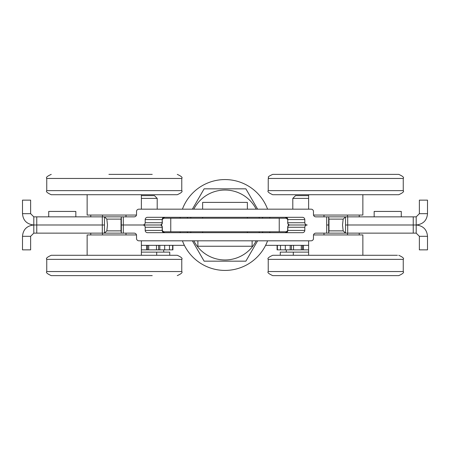 <?xml version="1.0" encoding="UTF-8"?>
<svg xmlns="http://www.w3.org/2000/svg" width="450" height="450" viewBox="0 0 450 450"><rect width="100%" height="100%" fill="white"/><g stroke="black" fill="none" stroke-linecap="round" stroke-linejoin="round"><path stroke-width="0.67" d="M343.17 230.873L342.523 225L343.17 219.116L328.961 219.116L328.961 230.873L343.17 230.873L345.527 233.134L345.527 216.855L328.669 216.855L328.669 233.134L315.872 233.134A2.408 2.261 180 0 0 313.464 235.395L313.464 238.562A2.408 2.261 -0 0 1 311.057 240.817L138.943 240.817A2.408 2.261 180 0 1 136.536 238.562L136.536 235.395A2.408 2.261 0 0 0 134.128 233.134L123.3 233.134L123.3 225L121.039 224.989L121.331 225L121.331 233.134L121.039 230.873L106.83 230.873L107.477 225L106.83 219.116L121.039 219.116L121.039 230.873M326.7 233.134L326.7 225L328.961 224.989L326.7 224.989L326.7 216.855L315.872 216.855A2.408 2.261 180 0 1 313.464 214.594L313.464 211.433A2.408 2.261 -0 0 0 311.057 209.171L138.943 209.171A2.408 2.261 180 0 0 136.536 211.433L136.536 214.594A2.408 2.261 0 0 1 134.128 216.855L121.331 216.855L121.331 224.989L121.039 224.989L142.791 225A2.408 2.261 -0 0 1 145.192 227.261L162.321 227.261A2.261 2.261 0 0 0 160.065 225L142.791 225L160.065 224.989A2.261 2.126 90 0 1 162.186 227.261L162.186 230.422L145.192 230.422A2.408 2.261 180 0 0 147.6 232.684L302.4 232.684A2.408 2.261 -0 0 0 304.808 230.422L304.808 227.261L287.679 227.261A2.261 2.261 0 0 1 289.935 225L307.209 225A2.408 2.261 180 0 0 304.808 227.261M416.199 233.134L413.235 233.134L413.235 225L347.692 224.989L416.199 224.989C423.157 224.224 426.926 220.455 427.5 213.688L427.5 200.132L419.366 200.132L419.366 213.688L416.199 216.855L416.199 233.134L419.366 236.301L427.5 236.301C426.932 229.545 423.163 225.776 416.199 225L413.235 225L413.235 216.855L345.527 216.855L343.17 219.116M328.961 219.116L328.669 216.855L326.7 216.855M413.235 233.134L328.669 233.134L328.961 230.873M347.692 216.855L347.692 224.989L345.527 225L347.692 224.989L347.692 233.134M427.5 236.301L427.5 249.862L419.366 249.862L419.366 236.301M296.724 225L289.935 225A2.261 2.126 90 0 0 287.814 227.261L287.814 230.422L304.808 230.422M304.808 222.733A2.408 2.261 180 0 0 307.209 224.989L289.935 224.989A2.261 2.126 90 0 1 287.814 222.733L304.808 222.733L304.808 219.566L287.814 219.566L287.679 222.733A2.261 2.261 0 0 0 289.935 224.989M427.5 213.688L419.366 213.688M374.164 216.855L374.164 211.433L401.282 211.433L401.282 216.855M145.192 219.566L162.186 219.566L162.186 222.733L145.192 222.733L145.192 219.566A2.408 2.261 180 0 1 147.6 217.305L302.4 217.305A2.408 2.261 0 0 1 304.808 219.566M416.199 216.855L413.235 216.855M106.83 230.873L104.473 233.134L104.473 216.855L106.83 219.116M121.039 219.116L121.331 216.855L36.765 216.855L36.765 224.989L104.473 225L102.308 224.989L102.308 233.134L123.3 233.134M33.801 233.134L30.634 236.301L22.5 236.301C23.068 229.545 26.837 225.776 33.801 225L33.801 233.134L102.308 233.134M22.5 236.301L22.5 249.862L30.634 249.862L30.634 236.301M153.276 225L160.065 225A2.261 2.261 0 0 0 162.321 222.733L162.186 222.733A2.261 2.126 90 0 1 160.065 224.989M30.634 213.688L30.634 200.132L22.5 200.132L22.5 213.688L30.634 213.688L33.801 216.855L33.801 224.989L36.765 225L36.765 233.134M145.192 230.422L145.192 227.261M22.5 213.688C23.074 220.455 26.843 224.224 33.801 224.989L102.308 224.989L102.308 216.855M75.836 216.855L75.836 211.433L48.718 211.433L48.718 216.855M123.3 216.855L123.3 224.989L142.791 224.989A2.408 2.261 -0 0 0 145.192 222.733M33.801 216.855L36.765 216.855M287.229 218.222L162.771 218.222M162.776 231.778L287.224 231.778M279.242 218.222L279.242 231.778M170.758 218.222L170.758 231.778L170.758 218.222M197.882 240.817L197.882 246.246L252.118 246.246L252.118 240.817M202.624 209.171L202.624 202.399L247.376 202.399L247.376 209.171M202.624 217.305L202.624 218.222M202.624 231.778L202.624 232.684M267.581 240.817A45.428 45.428 0 0 1 182.419 240.817M180.231 232.684A45.428 45.428 0 0 1 180.084 231.778M180.084 218.222A45.428 45.428 0 0 1 180.231 217.305M182.419 209.171A45.428 45.428 0 0 1 267.581 209.171M269.769 217.305A45.428 45.428 0 0 1 269.916 218.222M269.916 231.778A45.428 45.428 0 0 1 269.769 232.684M90.771 215.055L90.771 216.855M90.771 233.134L90.771 234.945M102.516 215.055L102.516 216.855M102.516 233.134L102.516 234.945M126 215.055L126 216.855M126 233.134L126 234.945M324 215.055L324 216.855M324 233.134L324 234.945M347.484 215.055L347.484 216.855M347.484 233.134L347.484 234.945M359.229 215.055L359.229 216.855M359.229 233.134L359.229 234.945M184.382 245.34L141.379 245.34M308.621 245.34L265.618 245.34M362.863 194.715L362.863 215.055L313.515 215.055M276.598 194.715L272.734 194.715C268.706 192.904 267.204 191.542 268.234 190.631L403.251 190.631C404.325 191.486 402.823 192.847 398.751 194.715L276.598 194.715M268.234 178.459L403.251 178.459C404.28 177.547 402.778 176.186 398.751 174.375L272.734 174.375C265.371 177.683 269.769 177.137 268.234 178.459L268.234 190.631M87.137 255.285L87.137 234.945L136.485 234.945M51.249 255.285L177.266 255.285C181.294 257.096 182.796 258.457 181.766 259.369L46.749 259.369C45.72 258.457 47.222 257.096 51.249 255.285M181.766 259.369L181.766 271.541L46.749 271.541C45.72 272.452 47.222 273.814 51.249 275.625L152.229 275.625M76.292 275.625L57.189 275.625M136.485 215.055L87.137 215.055L87.137 194.715M176.636 194.715L51.249 194.715C47.222 192.904 45.72 191.542 46.749 190.631L181.766 190.631C182.796 191.542 181.294 192.904 177.266 194.715L176.636 194.715M152.229 174.375L108.9 174.375M313.515 234.945L362.863 234.945L362.863 255.285M268.234 259.369L403.251 259.369L403.251 271.541L268.234 271.541L268.234 259.369C267.204 258.457 268.706 257.096 272.734 255.285L397.423 255.285M268.234 271.541C267.159 272.396 268.656 273.757 272.734 275.625L398.751 275.625C402.778 273.814 404.28 272.452 403.251 271.541M373.708 255.285L297.771 255.285M158.608 245.34L158.608 249.862L159.823 249.862L159.823 245.34M164.694 245.34L164.694 249.862L159.823 249.862M158.608 249.862L156.471 249.862L156.471 245.34L148.719 245.34L148.719 249.862L156.471 249.862M172.62 245.34L172.62 249.862L169.481 249.862L169.481 245.34M164.694 249.862L169.481 249.862M148.719 249.862L147.544 249.862L147.544 245.34L148.719 245.34M146.565 245.34L146.565 249.862L147.544 249.862M146.565 249.862L141.379 249.862M172.62 249.862L172.907 249.862L172.907 245.34M280.519 245.34L280.519 249.862L277.38 249.862L277.38 245.34M301.281 245.34L302.456 245.34L302.456 249.862L301.281 249.862L301.281 245.34L293.529 245.34L293.529 249.862L291.392 249.862L291.392 245.34M290.177 245.34L290.177 249.862L291.392 249.862M290.177 249.862L285.306 249.862L285.306 245.34M308.621 249.862L303.435 249.862L303.435 245.34M302.456 249.862L303.435 249.862M293.529 249.862L301.281 249.862M280.519 249.862L285.306 249.862M277.093 245.34L277.093 249.862L277.38 249.862M198.428 198.697L192.386 209.171L204.12 188.837L245.88 188.837L257.614 209.171L251.572 198.697M215.511 261.163L234.489 261.163M257.619 240.817L245.88 261.163L204.12 261.163L192.381 240.817M187.684 232.684L187.161 231.778M262.839 231.778L262.316 232.684M262.311 217.305L262.839 218.222M187.161 218.222L187.689 217.305M141.379 198.394L157.202 198.394L154.429 195.621L141.379 195.621M157.202 198.394L157.202 209.171M141.379 252.118L169.734 252.118L169.734 255.285M156.69 252.118L156.69 255.285M163.71 249.862L163.71 252.118M308.621 195.621L295.571 195.621L292.798 198.394L308.621 198.394M293.31 255.285L293.31 252.118L280.266 252.118L280.266 255.285M293.31 252.118L308.621 252.118M285.418 232.684L287.814 230.422A2.261 2.126 90 0 1 285.688 232.684M287.679 222.733L287.814 219.566A2.261 2.126 90 0 0 285.688 217.305M164.312 232.684A2.261 2.126 90 0 1 162.186 230.422L164.582 232.684M162.321 222.733L162.186 219.566A2.261 2.126 90 0 1 164.312 217.305M161.719 224.269L161.719 225.72M288.281 224.269L288.281 225.72M181.766 190.631L181.766 178.459L46.749 178.459L46.749 190.631M256.185 209.171A34.976 34.976 0 0 0 193.815 209.171M190.884 217.305A34.976 34.976 0 0 0 190.688 218.222M190.688 231.778A34.976 34.976 0 0 0 190.879 232.684M193.809 240.817A34.976 34.976 0 0 0 256.191 240.817M259.121 232.684A34.976 34.976 0 0 0 259.312 231.778M259.312 218.222A34.976 34.976 0 0 0 259.116 217.305M287.679 230.422L287.679 227.261M287.679 219.566L285.418 217.305M162.321 227.261L162.321 230.422M162.321 219.566L164.582 217.305M247.376 232.684L247.376 231.778M247.376 218.222L247.376 217.305M308.621 194.715L308.621 209.171M403.251 178.459L403.251 190.631M141.379 255.285L141.379 240.817M46.749 271.541L46.749 259.369M181.766 271.541C182.796 272.452 181.294 273.814 177.266 275.625M141.379 194.715L141.379 209.171M46.749 178.459C45.72 177.547 47.222 176.186 51.249 174.375M181.766 178.459C182.796 177.547 181.294 176.186 177.266 174.375M308.621 255.285L308.621 240.817M403.251 259.369C404.28 258.457 402.778 257.096 398.751 255.285M292.798 209.171L292.798 198.394M286.29 252.118L286.29 249.862"/></g></svg>
